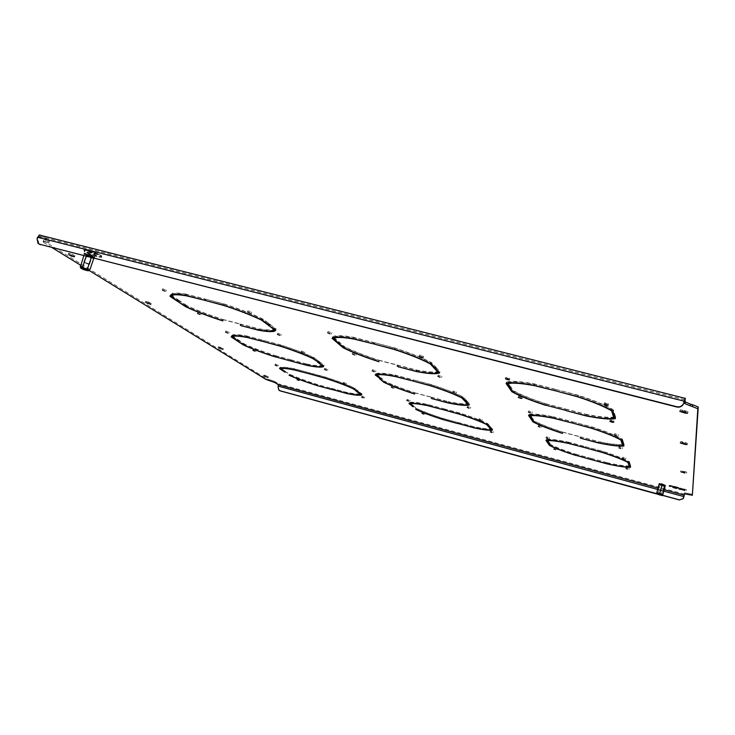 <?xml version="1.0" encoding="UTF-8"?>
<svg xmlns="http://www.w3.org/2000/svg" width="735" height="735" viewBox="0 0 735 735"><rect width="100%" height="100%" fill="white"/><g stroke="black" fill="none" stroke-linecap="round" stroke-linejoin="round"><path stroke-width="0.55" stroke-dasharray="3.67 2.76" d="M492.202 431.518L490.548 430.866L492.202 431.518M480.901 419.391L479.137 418.684L480.901 419.391M408.936 400.116L407.116 399.381L408.936 400.116M393.602 386.913L391.672 386.105L393.602 386.913M469.417 407.071L467.533 406.299L469.417 407.071M455.158 391.783L453.137 390.937L455.158 391.783M374.62 370.55L372.544 369.668L374.62 370.55M355.088 353.719L352.855 352.745L355.088 353.719M326.763 369.135L324.778 368.299L326.763 369.135M303.757 351.872L301.616 350.953L303.757 351.872M228.135 331.944L225.939 330.989L228.135 331.944M200.278 313.294L197.908 312.246L200.278 313.294M424.031 413.125L422.331 412.454L424.031 413.125M165.375 289.948L162.812 288.754L165.375 289.948M250.442 311.888L247.943 310.74L250.442 311.888M280.118 334.149L277.821 333.13L280.118 334.149M620.974 447.376L619.21 446.687L620.974 447.376M616.674 434.348L614.782 433.595L616.674 434.348M530.716 411.701L528.759 410.893L530.716 411.701M520.72 396.973L518.616 396.091L520.242 396.257L522.337 397.139L520.72 396.973M612.218 420.861L610.197 420.043L612.007 420.209L614.028 421.026L612.218 420.861M606.577 403.763L604.39 402.863L606.329 403.01L608.516 403.91L606.577 403.763M508.087 378.36L505.799 377.367L509.805 378.516L508.087 378.36M555.825 448.672L554.208 448.047L555.825 448.672M330.511 332.542L328.086 331.439L330.511 332.542M421.918 356.126L419.566 355.079L423.461 356.291L421.918 356.126M440.458 376.017L438.29 375.08L440.458 376.017M627.809 468.094L626.238 467.488L627.809 468.094M624.419 457.841L622.756 457.188L624.419 457.841M548.181 437.417L546.463 436.737L548.181 437.417M540.39 425.951L538.571 425.216L540.39 425.951M255.311 350.126L253.272 349.272L255.311 350.126M277.334 364.863L275.414 364.082L277.334 364.863M345.377 383.091L343.511 382.329L345.377 383.091M363.742 396.863L361.997 396.165L363.742 396.863M299.09 379.425L297.308 378.709L299.09 379.425M510.412 388.098L510.797 386.775L513.526 390.717L513.149 392.021M545.875 405.187L546.243 403.901C532.112 399.316 521.207 394.925 513.526 390.717M546.243 403.901L565.766 409L565.399 410.286M565.527 410.525L565.766 409M545.82 405.169L546.133 404.075L565.895 409.239M512.185 390.643L512.249 390.432C520.169 394.778 531.46 399.325 546.133 404.075M509.079 387.749L509.465 386.426L512.249 390.432M509.465 386.426L510.797 386.775M339.074 343.576L339.469 342.299L344.715 346.791L344.329 348.05M378.755 361.491L379.131 360.26C365.185 355.749 353.719 351.256 344.715 346.791M379.131 360.26L397.359 365.019L396.983 366.26M397.267 366.526L397.359 365.019M378.883 361.528L379.205 360.472L397.644 365.286M343.346 347.214L343.557 346.534C352.855 351.155 364.735 355.804 379.205 360.472M337.834 343.254L338.229 341.977L343.557 346.534M338.229 341.977L339.469 342.299M179.322 302.067L179.717 300.835L187.149 305.788L186.754 307M222.595 320.662L222.981 319.477C209.227 315.049 197.283 310.482 187.149 305.788M222.981 319.477L240.033 323.924L239.647 325.118M240.079 325.421L240.033 323.924M222.88 320.736L223.21 319.725L240.464 324.227M185.826 306.385L186.102 305.558C196.576 310.418 208.951 315.14 223.21 319.725M178.164 301.763L178.559 300.541L186.102 305.558M178.559 300.541L179.717 300.835M532.03 419.143L532.361 417.985L534.455 421.017L534.125 422.156M562.56 433.264L562.881 432.134C550.487 428.147 541.015 424.444 534.455 421.017M562.881 432.134L580.09 436.709L579.777 437.849M579.869 438.032L580.09 436.709M562.486 433.246L562.771 432.263L580.191 436.893M533.27 420.935L533.325 420.742C540.087 424.288 549.899 428.128 562.771 432.263M530.854 418.84L531.194 417.673L533.325 420.742M531.194 417.673L532.361 417.985M380.767 379.058L381.107 377.937L385.168 381.41L384.837 382.522M414.613 393.877L414.944 392.784C402.688 388.852 392.766 385.066 385.168 381.41M414.944 392.784L431.142 397.093L430.811 398.186M431.041 398.398L431.142 397.093M414.687 393.896L414.972 392.94L431.362 397.304M383.955 381.768L384.139 381.171C391.985 384.947 402.256 388.87 414.972 392.94M379.664 378.773L380.013 377.643L384.139 381.171M380.013 377.643L381.107 377.937M238.535 341.362L238.884 340.277L244.681 344.145L244.342 345.22M275.257 356.778L275.597 355.722C263.488 351.844 253.18 347.986 244.681 344.145M275.597 355.722L290.867 359.783L290.527 360.839M290.867 361.078L290.867 359.783M275.46 356.824L275.744 355.905L291.198 360.012M243.496 344.66L243.735 343.925C252.518 347.903 263.194 351.9 275.744 355.905M237.506 341.095L237.846 340.011L243.735 343.925M237.846 340.011L238.884 340.277M548.843 443.297L549.137 442.268L550.791 444.666L550.497 445.686M575.643 455.268L575.928 454.258C564.884 450.73 556.505 447.532 550.791 444.666M575.928 454.258L591.308 458.41L591.023 459.421M591.096 459.568L591.308 458.41M575.56 455.25L575.808 454.349L591.381 458.557M549.734 444.583L549.78 444.418C555.678 447.385 564.351 450.702 575.808 454.349M547.795 443.021L548.089 441.983L549.78 444.418M548.089 441.983L549.137 442.268M566.272 410.516L566.639 409.23L586.337 414.375L585.97 415.67M614.341 416.956C609.003 417.811 599.668 416.947 586.337 414.375M612.825 414.715L613.211 413.355L613.707 414.935M614.212 415.073L614.598 413.713L613.211 413.355M614.598 413.713L615.719 417.361L614.965 417.48M615.351 418.693L615.719 417.361M586.392 415.753L586.695 414.669C599.154 417.103 608.304 418.068 614.166 417.581M566.446 410.562L566.758 409.459L586.695 414.669M397.8 366.471L398.177 365.231L416.552 370.027L416.175 371.276M438.483 371.726L438.63 371.23C435.579 372.608 428.22 372.204 416.552 370.027M434.376 368.336L434.762 367.041L438.63 371.23M435.662 368.676L436.057 367.371L434.762 367.041M436.057 367.371L439.953 371.616L438.795 372.057M439.576 372.902L439.953 371.616M416.745 371.386L417.057 370.357C427.265 372.287 434.367 372.884 438.354 372.158M398.14 366.563L398.462 365.506L417.057 370.357M240.409 325.32L240.795 324.126L257.976 328.609L257.59 329.813M274.614 329.381L274.862 328.618L273.889 329.455C271.481 330.364 266.18 330.088 257.976 328.609M268.229 325.164L268.624 323.914L274.862 328.618M269.433 325.476L269.828 324.227L268.624 323.914M269.828 324.227L276.121 328.986L275.212 329.822M275.735 330.217L276.121 328.986M258.307 329.941L258.61 328.977C266.208 330.355 271.445 330.741 274.302 330.125M240.896 325.449L241.218 324.429L258.61 328.977M580.54 438.051L580.861 436.912L598.198 441.524L597.877 442.672M623.004 444.5C618.245 444.96 609.976 443.968 598.198 441.524M621.81 442.939L622.141 441.753L622.573 443.141M623.023 443.26L623.353 442.075L622.141 441.753M623.353 442.075L624.208 444.859L623.537 444.923M623.886 446.026L624.208 444.859M598.226 442.746L598.501 441.763C609.545 444.069 617.676 445.134 622.876 444.969M580.678 438.088L580.953 437.095L598.501 441.763M431.537 398.379L431.868 397.286L448.175 401.622L447.845 402.725M468.259 403.919L468.379 403.487C465.393 404.36 458.658 403.736 448.175 401.622M465.062 401.402L465.402 400.253L468.379 403.487M466.201 401.705L466.541 400.557L465.402 400.253M466.541 400.557L469.546 403.827L468.415 404.094M469.215 404.957L469.546 403.827M448.313 402.817L448.598 401.889C457.942 403.791 464.474 404.535 468.195 404.131M431.803 398.453L432.088 397.497L448.598 401.889M291.207 361.023L291.547 359.957L306.918 364.046L306.587 365.111M322.812 365.598L322.821 365.102C321.048 366.131 315.747 365.782 306.918 364.046M317.832 362.383L318.181 361.28L323.023 364.927M318.907 362.667L319.247 361.556L318.181 361.28M319.247 361.556L324.144 365.258L323.088 365.81M323.804 366.342L324.144 365.258M307.166 365.231L307.441 364.339C314.938 365.819 320.028 366.342 322.729 365.883M291.593 361.124L291.878 360.196L307.441 364.339M591.712 459.605L591.997 458.594L607.477 462.774L607.193 463.785M629.739 465.916C625.448 466.109 618.025 465.062 607.477 462.774M628.765 464.805L629.059 463.748L629.445 464.989M629.84 465.09L630.134 464.033L629.059 463.748M630.134 464.033L630.814 466.229L630.207 466.256M630.52 467.267L630.814 466.229M607.496 463.858L607.744 462.967C617.666 465.136 624.961 466.238 629.638 466.266M591.813 459.641L592.07 458.741L607.744 462.967M507.701 383.018L510.678 386.592L510.292 387.924M509.281 386.472L510.678 386.592M506.066 383.459L506.461 382.108L507.168 383.128M507.527 383.633L509.346 386.252M533.794 385.241L534.189 383.854L555.632 389.375L555.375 391.057M506.461 382.108C510.513 380.675 519.755 381.254 534.189 383.854M555.228 390.781L555.632 389.375M534.299 385.379L534.63 384.212L555.77 389.66M507.848 382.512C511.836 381.153 520.766 381.722 534.63 384.212M333.809 337.457L339.23 342.097L338.835 343.374M337.769 342.473L337.99 341.775L339.23 342.097M332.073 338.366L332.477 337.071L333.13 337.631M333.626 338.054L337.99 341.775M353.305 338.679L353.719 337.337L373.61 342.464L373.536 344.127M332.477 337.071L333.084 336.556C335.665 335.151 342.547 335.408 353.719 337.337M373.205 343.805L373.61 342.464M353.985 338.853L354.334 337.733L373.95 342.786M333.865 337.393L334.351 337.007C336.85 335.629 343.511 335.877 354.334 337.733M171.31 296.747L171.724 295.507L179.386 300.615L178.982 301.837M177.953 301.157L178.228 300.312L179.386 300.615M171.512 295.847L178.228 300.312M185.606 295.396L186.028 294.119L204.532 298.888L205.028 299.246L204.615 300.532M170.447 295.13L172.523 293.265C175.077 292.76 179.579 293.044 186.028 294.119M204.109 300.174L204.532 298.888M186.424 295.617L186.782 294.542L205.028 299.246M171.962 294.551L173.745 293.734C176.207 293.247 180.553 293.513 186.782 294.542M529.944 415.321L530.11 414.724L532.269 417.847L531.929 419.014M531.038 417.728L532.269 417.847M528.557 415.551L528.897 414.375L529.586 415.358M529.825 415.716L531.093 417.535M553.299 418.022L553.648 416.809L572.354 421.734L572.115 423.167M528.897 414.375C532.7 413.493 540.951 414.301 553.648 416.809M572.005 422.956L572.354 421.734M553.712 418.132L554.015 417.085L572.464 421.945M530.11 414.724C533.84 413.906 541.814 414.687 554.015 417.085M376.669 374.473L380.923 377.781L380.583 378.902M379.637 378.102L379.83 377.487L380.923 377.781M375.227 375.006L375.576 373.867L376.366 374.538M376.586 374.721L379.83 377.487M394.971 376.274L395.329 375.107L412.849 379.719L412.748 381.143M375.576 373.867C377.56 372.562 384.139 372.976 395.329 375.107M412.491 380.895L412.849 379.719M395.513 376.421L395.825 375.41L413.107 379.967M376.752 374.207C378.727 372.976 385.076 373.371 395.825 375.41M232.315 337.236L232.664 336.134L238.627 340.103L238.278 341.196M237.35 340.581L237.589 339.836L238.627 340.103M231.277 336.621L231.534 335.803L231.966 336.088M232.765 336.621L237.589 339.836M246.473 337.126L246.841 335.996L263.286 340.333L263.314 341.738M231.534 335.803L232.389 334.958C234.401 334.232 239.215 334.581 246.841 335.996M262.928 341.463L263.286 340.333M247.135 337.301L247.447 336.327L263.672 340.599M232.756 335.867L233.482 335.344C235.43 334.636 240.088 334.967 247.447 336.327M547.189 440.302L547.364 439.695L549.063 442.158L548.769 443.196M547.97 442.047L549.063 442.158M545.986 440.43L546.28 439.383L546.932 440.32M547.106 440.568L548.016 441.873M568.311 443.233L568.614 442.158L585.207 446.604L584.986 447.845M546.28 439.383C549.835 438.85 557.277 439.778 568.614 442.158M584.904 447.679L585.207 446.604M568.66 443.334L568.927 442.387L585.29 446.77M547.364 439.695C550.846 439.208 558.03 440.109 568.927 442.387M665.377 485.716L659.13 483.621L665.322 485.293L665.111 486.699M94.255 257.268L91.59 257.039L84.305 253.851L91.967 255.798L94.255 257.268L93.804 258.61M412.767 405.61L416.993 408.642C423.544 411.71 432.29 414.981 443.214 418.463L457.96 422.561L443.214 418.582C431.877 414.972 422.827 411.591 416.056 408.421L412.767 405.61L412.473 406.611M458.355 423.608L458.438 422.57L473.101 426.52C482.61 428.551 488.803 429.295 491.687 428.753L489.317 426.19L492.726 429.056L491.642 429.212M458.612 422.735L473.459 426.741C482.041 428.588 488.077 429.415 491.55 429.222M284.675 371.184L290.261 374.528C297.556 377.753 306.605 381.088 317.419 384.524L331.513 388.447L317.52 384.671C306.302 381.116 296.931 377.661 289.397 374.317L284.675 371.184L284.371 372.158M331.862 389.458L331.852 388.42L345.762 392.168C354.325 393.96 359.415 394.429 361.032 393.583L357.164 390.662L362.033 393.877L360.903 394.236M332.128 388.613L346.203 392.407C353.37 393.923 358.248 394.53 360.83 394.245M682.852 488.876L686.444 489.657L682.852 488.876L682.668 489.547M148.709 302.085L150.216 303.031L145.567 301.359L148.709 302.085L148.323 303.243M71.984 254.08L73.95 255.311L68.594 253.299L71.984 254.08L71.534 255.394M221.207 347.444L218.359 346.782L221.207 347.444L220.886 348.454M682.668 442.387L680.656 441.588L682.668 441.772L687.39 443.279L682.668 442.387L682.466 443.122M682.549 410.81L680.224 409.873L682.539 409.983L688.015 411.719L682.549 410.81L682.346 411.554M682.778 471.291L686.802 472.118L682.778 471.291L682.595 471.989M266.447 375.75L263.801 375.126L266.447 375.75L266.153 376.651M269.818 380.822L270.094 379.94L266.272 378.553L43.87 240.961L43.604 240.216L45.662 240.547L45.193 241.898L43.145 241.558L43.411 242.302L43.87 240.961M39.01 244.029L37.77 239.04L39.221 236.394L48.675 241.925L48.933 242.66L46.856 242.32L47.325 240.97L45.662 240.547M47.325 240.97L49.392 241.31L49.144 240.565L48.675 241.925M685.268 398.149L40.315 235.053L49.144 240.565M692.627 494.278L689.237 493.736L688.971 494.719M687.629 494.352L687.896 493.378L689.237 493.736M687.896 493.378L684.533 492.836L684.276 493.791M684.533 493.736L684.533 492.836M274.752 382.512L275.037 381.621L278.611 383.854L278.069 387.023M275.037 381.621L271.224 380.243L270.949 381.134M270.094 379.94L271.224 380.243M280.614 368.198L285.4 371.294L280.706 368.538M280.641 368.116L280.935 367.84C282.405 367.059 287.063 367.454 294.91 369.016L309.205 372.709L294.404 368.75C286.292 367.123 281.468 366.71 279.943 367.509L280.292 368.263M310.161 373.104L324.861 377.037C336.465 380.748 345.854 384.249 353.02 387.538L357.954 390.79L353.939 387.758C346.543 384.359 336.823 380.73 324.76 376.88L309.858 372.884L309.885 373.996M444.151 408.982L459.706 413.143C471.429 416.901 480.46 420.337 486.781 423.443L490.236 426.346L487.783 423.682C481.269 420.475 471.916 416.91 459.715 413.006L443.958 408.789L443.885 409.9M585.63 447.881L585.933 446.797L602.498 451.373C614.341 455.185 622.949 458.539 628.324 461.424L628.673 462.517M585.933 446.797L602.645 451.272C614.965 455.231 623.886 458.704 629.408 461.69L630.106 463.941L629.426 463.757M280.742 345.101C293.853 349.327 304.602 353.406 312.981 357.357L319.036 361.399L314.001 357.596C305.356 353.507 294.211 349.272 280.586 344.89L264.012 340.525L280.742 345.101L280.43 346.093M431.289 384.754C444.565 389.054 454.864 393.06 462.205 396.781L465.264 400.106L466.413 400.41L463.316 397.047C455.755 393.188 445.079 389.035 431.28 384.58L413.621 379.931L431.289 384.754L430.986 385.774M572.831 423.167L573.181 421.954L591.877 427.063C605.3 431.417 615.076 435.331 621.213 438.795L621.589 440.008M573.181 421.954L592.033 426.916C605.998 431.445 616.132 435.497 622.426 439.089L623.317 441.955L622.554 441.753M224.249 304.198C239.316 309.095 251.866 313.983 261.908 318.852L269.543 324.016L263.038 319.1C252.675 314.056 239.665 308.994 224.01 303.913L205.341 299.099L224.249 304.198L223.89 305.301M394.612 348.114C409.891 353.103 421.89 357.908 430.591 362.511L434.587 366.848L435.883 367.188L431.849 362.796C422.873 358.028 410.442 353.048 394.557 347.866L374.492 342.694L394.612 348.114L394.263 349.254M556.174 391.02L556.57 389.623L578.05 395.402C593.531 400.483 604.841 405.178 611.989 409.469L612.402 410.801M556.57 389.623L578.206 395.2C594.321 400.483 606.044 405.343 613.385 409.781L614.543 413.548L613.67 413.327M410.167 403.313L413.612 405.748L410.158 403.377M410.295 402.909C412.372 402.091 418.288 402.67 428.018 404.663L443.26 408.605L427.605 404.406C417.471 402.33 411.352 401.733 409.248 402.605L410.093 403.331M665.037 486.689L658.882 484.769M93.685 258.601L86.179 256.662L83.854 255.183L86.519 255.422L93.079 258.141M46.856 242.32L45.193 241.898M89.027 270.406L80.574 265.197M52.203 247.713L43.411 242.302M577.71 396.578L578.05 395.402M556.377 391.075L556.717 389.899M577.811 396.606L578.206 395.2M612.999 411.159L613.385 409.781M614.166 414.908L614.543 413.548M611.722 410.406L611.989 409.469M374.483 344.136L374.822 343.015M374.078 344.035L374.492 342.694M394.144 349.208L394.557 347.866M431.454 364.119L431.849 362.796M435.487 368.483L435.883 367.188M434.44 367.353L434.587 366.848M430.297 363.503L430.591 362.511M205.497 300.532L205.846 299.457M204.927 300.385L205.341 299.099M223.587 305.2L224.01 303.913M262.634 320.368L263.038 319.1M269.148 325.265L269.543 324.016M268.091 324.475L268.339 323.703M261.577 319.863L261.908 318.852M591.583 428.11L591.877 427.063M572.988 423.213L573.282 422.166M591.684 428.137L592.033 426.916M622.095 440.293L622.426 439.089M622.986 443.141L623.317 441.955M620.974 439.659L621.213 438.795M413.575 381.18L413.878 380.17M413.263 381.097L413.621 379.931M430.921 385.756L431.28 384.58M462.976 398.205L463.316 397.047M466.073 401.558L466.413 400.41M461.938 397.681L462.205 396.781M264.085 341.766L264.398 340.792M263.654 341.656L264.012 340.525M280.228 346.029L280.586 344.89M313.652 358.717L314.001 357.596M318.687 362.502L319.036 361.399M317.75 361.795L317.961 361.115M312.697 358.267L312.981 357.357M602.231 452.328L602.498 451.373M585.749 447.909L586.025 446.963M602.342 452.356L602.645 451.272M629.114 462.756L629.408 461.69M629.812 464.998L630.106 463.941M628.103 462.223L628.324 461.424M662.658 495.289L656.539 493.617M662.621 495.381L656.52 493.718L659.258 484.053L665.258 485.284L659.258 484.053M279.401 390.496L278.363 387.198M294.634 369.907L294.91 369.016M309.196 373.94L309.508 372.93M308.893 373.729L309.205 372.709M294.083 369.76L294.404 368.75M279.318 368.805L279.631 367.822M284.252 371.708L284.463 371.037M285.097 372.268L285.4 371.294M331.558 389.375L331.852 388.42M345.955 393.234L346.203 392.407M361.73 394.851L362.033 393.877M357.826 391.911L358.129 390.919M356.861 391.654L357.164 390.662M360.848 394.19L361.032 393.583M345.468 393.133L345.762 392.168M285.309 372.406L285.612 371.432M289.186 374.979L289.397 374.317M317.263 385.517L317.52 384.671M331.219 389.403L331.513 388.447M330.943 389.21L331.237 388.255M317.125 385.48L317.419 384.524M289.957 375.493L290.261 374.528M352.763 388.365L353.02 387.538M324.585 377.937L324.861 377.037M356.797 391.149L356.989 390.533M357.651 391.783L357.954 390.79M353.636 388.769L353.939 387.758M324.438 377.891L324.76 376.88M309.536 373.904L309.858 372.884M486.542 424.26L486.781 423.443M459.43 414.062L459.706 413.143M489.933 427.366L490.236 426.346M487.48 424.72L487.783 423.682M459.412 414.053L459.715 413.006M443.646 409.836L443.958 408.789M427.742 405.573L428.018 404.663M443.159 409.836L443.462 408.798M442.957 409.652L443.26 408.605M427.292 405.454L427.605 404.406M408.945 403.625L409.248 402.605M412.464 406.032L412.629 405.49M413.309 406.758L413.612 405.748M458.144 423.553L458.438 422.57M473.202 427.595L473.459 426.741M492.432 430.067L492.726 429.056M490.043 427.485L490.337 426.456M489.023 427.21L489.317 426.19M472.807 427.513L473.101 426.52M413.456 406.878L413.759 405.876M415.9 408.954L416.056 408.421M442.957 419.446L443.214 418.582M457.675 423.544L457.96 422.561M457.492 423.378L457.786 422.386M442.92 419.437L443.214 418.463M416.699 409.634L416.993 408.642M91.131 258.371L91.59 257.039M91.507 257.14L91.967 255.798M86.519 255.422L86.978 254.08M83.854 255.183L84.305 253.851M86.179 256.662L86.629 255.33M662.042 486.074L659.828 494.186L656.778 493.167M665.056 486.285L665.322 485.293M662.198 484.255L661.932 485.229L662.299 483.814L658.964 483.134L665.754 485.412L662.299 483.814M658.854 484.604L659.13 483.621M658.928 485.026L659.194 484.043M682.043 489.207C682.346 490.181 669.805 486.818 669.567 485.872L669.548 485.826C669.126 484.824 681.74 488.187 682.025 489.152L682.043 489.207M682.062 489.142C682.365 490.116 669.824 486.754 669.585 485.807L669.567 485.762C669.144 484.76 681.758 488.113 682.043 489.087L682.062 489.142M669.227 485.67C668.786 484.613 682.08 488.15 682.383 489.17L682.402 489.234C682.714 490.254 669.493 486.717 669.245 485.716L669.227 485.67M669.208 485.734C668.767 484.677 682.062 488.224 682.365 489.234L682.383 489.299C682.696 490.328 669.475 486.781 669.227 485.78L669.208 485.734M682.604 489.289C682.925 490.346 669.3 486.699 669.043 485.66L669.025 485.614C668.565 484.521 682.273 488.178 682.585 489.225L682.604 489.289M682.512 489.62C682.833 490.677 669.208 487.02 668.951 485.991L668.933 485.945C668.473 484.852 682.181 488.509 682.493 489.556L682.512 489.62M676.292 488.169L670.697 486.083L680.886 488.839L676.264 487.7L676.292 488.169L670.715 486.019L680.904 488.775L676.283 487.636L676.31 488.104M674.473 486.781L677.082 487.415L674.491 486.708M672.589 486.487L678.993 488.15L672.608 486.414M100.677 255.514L101.053 256.781C96.175 256.267 90.883 254.531 85.177 251.572L84.791 250.258C89.78 250.828 95.081 252.583 100.677 255.514M100.713 255.422L101.09 256.69C96.202 256.175 90.91 254.439 85.205 251.48L84.819 250.176C89.817 250.745 95.109 252.491 100.713 255.422M84.791 251.379L84.378 249.992C89.652 250.598 95.238 252.436 101.136 255.532L101.531 256.873C96.386 256.322 90.8 254.494 84.791 251.379M84.755 251.471L84.35 250.084C89.615 250.681 95.201 252.528 101.099 255.615L101.504 256.956C96.358 256.414 90.772 254.586 84.755 251.471M101.384 255.596L101.797 256.974C96.496 256.414 90.736 254.531 84.534 251.315L84.112 249.882C89.551 250.506 95.311 252.408 101.384 255.596M101.228 256.046L101.641 257.425C96.34 256.864 90.589 254.971 84.378 251.765L83.955 250.341C89.394 250.966 95.155 252.868 101.228 256.046M96.414 255.578L92.628 253.584L86.298 251.737L98.94 254.944L93.814 253.887L96.414 255.578L92.665 253.501L86.326 251.646L98.968 254.861L93.841 253.796L96.45 255.486M89.156 251.737L92.371 252.555L89.192 251.646M88.035 251.94L95.963 253.952L88.062 251.848M86.583 269.671L82.844 268.394M88.953 264.269L84.259 262.661L88.953 264.269M86.427 253.979L92.509 256.074L86.427 253.979M83.698 262.018L89.789 264.104L83.698 262.018M89.284 270.195L88.273 270.581L87.346 269.368C85.26 270.186 83.643 269.635 82.476 267.715L80.354 267.053M91.967 256.625L94.87 256.882L92.38 255.275L86.95 253.41L84.056 253.162L86.583 254.779L91.967 256.625L91.783 257.158L94.686 257.425L94.87 256.882M94.686 257.425L92.197 255.817L92.38 255.275M92.197 255.817L86.776 253.942L86.95 253.41M86.776 253.942L83.873 253.694L84.056 253.162M83.873 253.694L86.399 255.311L86.583 254.779M86.399 255.311L91.783 257.158M87.024 254.108L84.415 253.887L86.684 255.33L94.153 257.232L87.024 254.108L86.243 256.396M83.772 255.771L84.415 253.887M82.476 267.715L86.684 255.33M87.346 269.368L91.535 257.002M93.703 258.545L94.153 257.232M91.269 257.682L91.903 255.789M660.159 494.756L658.937 494.416M662.143 490.971L658.992 490.024L662.143 490.971M660.443 483.63L664.541 484.852L660.443 483.63M658.836 489.538L662.933 490.759L658.836 489.538M662.823 494.811L659.828 494.186M665.644 485.807L658.854 483.529L662.318 485.128L665.754 485.412M658.928 484.613L659.194 483.639M665.083 486.515L665.304 485.697M664.991 486.258L665.258 485.284M684.524 494.205L278.611 383.854M664.21 489.712L658 488.022M684.79 399.739L39.846 236.431M663.824 491.136L657.614 489.437M683.917 496.713L278.638 386.316M266.272 378.553L265.996 379.444M684.248 401.475L38.238 237.662M37.77 239.04L37.035 238.59M267.154 376.963L267.356 376.32M264.425 376.182L264.71 375.273M265.436 376.458L265.629 375.851M682.475 471.962L682.778 470.841M684.891 472.605L685.084 471.898M684.781 472.577L685.084 471.457M682.126 411.499L682.539 409.983M685.479 412.363L685.691 411.609M685.277 412.307L685.691 410.782M682.31 443.086L682.668 441.772M685.167 443.83L685.369 443.095M685.02 443.793L685.378 442.479M222.117 348.84L222.337 348.151M218.984 347.94L219.306 346.938M220.234 348.271L220.436 347.646M73.665 256.129L73.95 255.311M69.099 254.769L69.54 253.456M71.295 255.33L71.516 254.687M149.968 303.785L150.216 303.031M146.155 302.673L146.541 301.515M147.836 303.114L148.057 302.462M682.576 489.519L682.852 488.518M684.726 490.098L684.91 489.427M684.643 490.08L684.91 489.078M490.254 431.849L490.548 430.866M478.825 419.74L479.137 418.684M406.804 400.41L407.116 399.381M391.342 387.198L391.672 386.105M467.212 407.41L467.533 406.299M452.788 392.113L453.137 390.937M372.186 370.826L372.544 369.668M352.469 353.976L352.855 352.745M324.447 369.374L324.778 368.299M301.258 352.093L301.616 350.953M225.571 332.11L225.939 330.989M197.522 313.432L197.908 312.246M422.037 413.428L422.331 412.454M162.389 290.022L162.812 288.754M247.53 312.035L247.943 310.74M277.435 334.342L277.821 333.13M618.898 447.79L619.21 446.687M614.451 434.771L614.782 433.595M528.419 412.078L528.759 410.893M518.258 397.35L518.616 396.091M609.848 421.284L610.197 420.043M604.014 404.186L604.39 402.863M505.404 378.736L505.799 377.367M553.924 449.039L554.208 448.047M327.672 332.762L328.086 331.439M419.161 356.429L419.566 355.079M437.913 376.338L438.29 375.08M625.963 468.489L626.238 467.488M622.471 458.245L622.756 457.188M546.16 437.784L546.463 436.737M538.25 426.328L538.571 425.216M252.932 350.329L253.272 349.272M275.101 365.084L275.414 364.082M343.199 383.348L343.511 382.329M361.703 397.13L361.997 396.165M297.004 379.655L297.308 378.709M273.503 330.676L273.889 329.455M322.481 366.195L322.821 365.102M323.676 366.25L323.924 365.451M332.679 337.852L333.084 336.556M172.109 294.524L172.523 293.265M173.543 294.34L173.745 293.734M232.03 336.07L232.389 334.958M684.735 399.858L39.221 236.394M267.99 377.358L268.266 376.476M263.516 376.026L263.801 375.126M680.775 471.686L681.06 470.63M686.499 473.239L686.802 472.118M679.857 411.223L680.224 409.873M687.602 413.235L688.015 411.719M680.325 442.81L680.656 441.588M687.032 444.583L687.39 443.279M222.981 349.263L223.284 348.307M218.038 347.784L218.359 346.782M74.52 256.598L74.906 255.468M68.144 254.613L68.594 253.299M150.85 304.244L151.199 303.188M145.181 302.517L145.567 301.359M681.051 489.262L681.317 488.297M686.178 490.658L686.444 489.657M279.631 368.501L279.943 367.509M299.751 380.51L300.036 379.582M364.487 397.975L364.771 397.029M346.139 384.249L346.442 383.257M277.995 365.993L278.299 365.019M255.982 351.293L256.304 350.283M541.52 427.265L541.851 426.135M549.256 438.676L549.559 437.601M625.632 459.127L625.935 458.034M628.958 469.316L629.243 468.296M441.551 377.423L441.919 376.182M423.066 357.605L423.461 356.291M331.476 333.956L331.862 332.716M556.854 449.875L557.139 448.864M509.41 379.894L509.805 378.516M608.121 405.316L608.516 403.91M613.661 422.34L614.028 421.026M521.969 398.425L522.337 397.139M531.91 413.079L532.25 411.876M618.034 435.763L618.374 434.532M622.251 448.717L622.573 447.569M280.917 335.445L281.275 334.306M251.251 313.239L251.627 312.053M166.036 291.244L166.413 290.104M424.858 414.274L425.152 413.3M200.949 314.552L201.307 313.45M228.815 333.157L229.155 332.101M304.547 353.131L304.887 352.037M327.544 370.339L327.865 369.301M356.025 355.069L356.383 353.893M375.53 371.855L375.879 370.725M456.205 393.133L456.554 391.957M470.418 408.357L470.74 407.245M394.484 388.154L394.805 387.079M409.79 401.31L410.093 400.29M481.866 420.622L482.178 419.575M493.13 432.694L493.424 431.693M38.036 243.377L38.771 243.818M49.392 241.31L48.933 242.66M43.604 240.216L43.145 241.558M84.112 249.882L83.955 250.341M83.037 268.027L82.504 268.33M87.125 269.635L87.419 270.186M84.415 262.597L82.586 267.99M83.891 261.936L86.629 253.887M87.823 264.177L88.329 263.984M84.36 262.808L83.827 262.211M89.596 264.177L92.316 256.157M88.797 264.324L86.978 269.708M662.345 490.925L661.27 494.885M662.933 490.759L664.541 484.852M662.272 490.971L662.823 490.824M658.569 489.602L660.177 483.694M658.992 490.024L657.485 494.196"/><path stroke-width="1.1" d="M491.917 432.511L490.254 431.858L491.917 432.511M480.598 420.448L478.825 419.74L480.598 420.448M408.623 401.145L406.804 400.41L408.623 401.145M393.271 387.997L391.342 387.198L393.271 387.997M469.086 408.182L467.212 407.41L469.086 408.182M454.809 392.959L452.788 392.113L454.809 392.959M374.271 371.708L372.186 370.826L374.271 371.708M354.711 354.95L352.469 353.976L354.711 354.95M326.432 370.201L324.447 369.374L326.432 370.201M303.399 353.011L301.258 352.093L303.399 353.011M227.776 333.065L225.571 332.11L227.776 333.065M199.892 314.479L197.522 313.432L199.892 314.479M423.746 414.108L422.037 413.428L423.746 414.108M164.962 291.207L162.389 290.022L164.962 291.207M250.029 313.183L247.53 312.035L250.029 313.183M279.732 335.353L277.435 334.342L279.732 335.353M620.652 448.525L618.888 447.835L620.652 448.525M616.334 435.579L614.442 434.826L616.334 435.579M530.376 412.895L528.41 412.096L530.376 412.895M520.352 398.251L518.249 397.369L521.969 398.425L520.352 398.251M611.851 422.166L609.829 421.348L611.639 421.522L613.661 422.34L611.851 422.166M606.182 405.169L603.995 404.268L605.934 404.415L608.121 405.316L606.182 405.169M507.683 379.729L505.395 378.745L507.122 378.911L509.41 379.894L507.683 379.729M555.531 449.682L553.924 449.057L555.531 449.682M330.107 333.865L327.672 332.762L330.107 333.865M421.513 357.476L419.161 356.429L423.057 357.642L421.513 357.476M440.081 377.266L437.913 376.338L440.081 377.266M627.525 469.114L625.954 468.517L627.525 469.114M624.125 458.925L622.453 458.272L624.125 458.925M547.869 438.483L546.151 437.803L547.869 438.483M540.069 427.072L538.24 426.346L540.069 427.072M254.981 351.183L252.932 350.329L254.981 351.183M277.012 365.865L275.101 365.084L277.012 365.865M345.064 384.111L343.199 383.348L345.064 384.111M363.448 397.828L361.703 397.13L363.448 397.828M298.796 380.381L297.004 379.655L298.796 380.381M545.765 405.352C531.093 400.612 519.792 396.073 511.872 391.737L509.079 387.749L510.412 388.098L513.149 392.021C520.83 396.211 531.736 400.603 545.875 405.187L565.399 410.286L545.82 405.169M511.872 391.737L512.185 390.643M378.828 361.703C364.358 357.045 352.469 352.405 343.171 347.784L337.834 343.254L339.074 343.576L344.329 348.05C353.333 352.506 364.808 356.989 378.755 361.491L378.883 361.528M343.171 347.784L343.346 347.214M222.824 320.91C208.556 316.335 196.19 311.612 185.707 306.761L178.164 301.763L186.754 307C196.888 311.677 208.841 316.234 222.595 320.662L222.88 320.736M562.45 433.393C549.578 429.258 539.766 425.427 532.994 421.89L530.854 418.84L532.03 419.143L534.125 422.156C540.684 425.574 550.166 429.277 562.56 433.264L562.486 433.246M532.994 421.89L533.27 420.935M414.641 394.034C401.926 389.963 391.645 386.05 383.799 382.273L379.664 378.773L384.837 382.522C392.435 386.16 402.357 389.945 414.613 393.877L414.687 393.896M383.799 382.273L383.955 381.768M275.414 356.962C262.854 352.956 252.179 348.969 243.386 344.991L237.506 341.095L244.342 345.22C252.84 349.051 263.148 352.901 275.257 356.778L290.867 361.078L275.46 356.824M575.523 455.36C564.067 451.713 555.384 448.405 549.486 445.438L547.795 443.021L548.843 443.297L550.497 445.686C556.22 448.552 564.599 451.749 575.643 455.268L591.096 459.568L575.56 455.25M549.486 445.438L549.734 444.583M613.964 418.288L612.825 414.715L614.212 415.073L615.351 418.693C609.857 419.575 600.183 418.665 586.328 415.964L566.4 410.755L585.97 415.67C599.301 418.261 608.635 419.134 613.964 418.288L614.341 416.956L613.707 414.935M614.965 417.48L614.166 417.581M438.253 372.516L434.376 368.336L435.662 368.676L439.576 372.902C436.452 374.326 428.817 373.894 416.681 371.607L398.085 366.737L416.175 371.276C427.844 373.463 435.203 373.876 438.253 372.516L438.483 371.726M274.467 329.85L268.229 325.164L275.735 330.217L274.743 331.09C272.262 332.027 266.759 331.724 258.233 330.171L240.841 325.623L257.59 329.813C265.794 331.292 271.096 331.586 273.503 330.676L274.614 329.381M275.212 329.822L274.302 330.125M622.683 445.676L621.81 442.939L623.023 443.26L623.886 446.026C618.989 446.494 610.427 445.456 598.18 442.902L580.632 438.235L597.877 442.672C609.655 445.116 617.924 446.117 622.683 445.676L622.573 443.141M623.537 444.923L622.876 444.969M468.048 404.617L465.062 401.402L466.201 401.705L469.215 404.957C466.155 405.858 459.173 405.205 448.267 402.991L431.757 398.59L447.845 402.725C458.328 404.847 465.062 405.472 468.048 404.617L468.259 403.919M322.683 366.021L317.832 362.383L318.907 362.667L323.584 366.544C321.755 367.592 316.261 367.215 307.111 365.405L291.547 361.262L306.587 365.111C315.407 366.848 320.708 367.215 322.481 366.195L322.812 365.598M629.445 466.955L628.765 464.805L629.84 465.09L630.52 467.267C626.11 467.478 618.42 466.385 607.459 463.987L591.785 459.752L607.193 463.785C617.74 466.091 625.154 467.148 629.445 466.955L629.445 464.989M630.207 466.256L629.638 466.266M507.462 383.863C511.441 382.522 520.362 383.1 534.235 385.599L555.228 390.781L533.794 385.241C519.36 382.632 510.118 382.035 506.066 383.459L508.96 387.575L510.292 387.924L507.462 383.863L507.701 383.018M508.96 387.575L509.281 386.472M507.168 383.128L507.527 383.633M333.405 338.752L333.947 338.302C336.446 336.942 343.098 337.2 353.921 339.065L373.205 343.805L353.305 338.679C342.142 336.731 335.261 336.465 332.679 337.852L332.073 338.366L337.595 343.052L338.835 343.374L333.405 338.752L333.865 337.393M337.595 343.052L337.769 342.473M333.13 337.631L333.626 338.054M177.824 301.543L170.033 296.38L172.109 294.524C174.654 294.028 179.156 294.322 185.606 295.396L204.109 300.174L186.359 295.819C180.13 294.79 175.794 294.505 173.331 294.992L171.31 296.747L177.953 301.157M170.483 295.158L171.512 295.847M170.033 296.38L170.419 295.213M171.724 295.507L171.962 294.551M529.77 415.909C533.5 415.091 541.465 415.891 553.666 418.298L572.005 422.956L553.299 418.022C540.602 415.505 532.351 414.687 528.557 415.551L530.762 418.702L531.929 419.014L529.944 415.321M530.762 418.702L531.038 417.728M376.403 375.346C378.369 374.124 384.727 374.538 395.467 376.586L412.491 380.895L394.971 376.274C383.789 374.133 377.202 373.711 375.227 375.006L380.583 378.902L376.403 375.346L376.669 374.473M379.481 378.617L379.637 378.102M237.24 340.921L231.185 336.906L232.03 336.07C234.042 335.353 238.857 335.702 246.473 337.126L262.928 341.463L247.089 337.457C239.729 336.088 235.071 335.757 233.124 336.455L232.315 337.236L237.35 340.581M231.966 336.088L232.765 336.621M547.061 440.743C550.543 440.265 557.727 441.175 568.624 443.462L584.904 447.679L568.311 443.233C556.974 440.853 549.532 439.916 545.986 440.43L547.722 442.911L548.769 443.196L547.189 440.302M547.722 442.911L547.97 442.047M692.425 406.381L692.857 404.81L698.131 406.924L697.827 408.733L684.919 403.69L685.268 398.149L683.045 404.737C681.464 406.777 679.388 407.53 676.797 407.015L676.788 406.721C679.379 407.236 681.464 406.473 683.045 404.434L683.816 402.78M685.24 401.889L690.67 404.259L690.248 405.83M692.857 404.81L690.67 404.259M698.25 407.172L692.361 495.261L684.276 493.81L684.267 495.17L664.21 489.712M683.66 497.678L683.201 498.67L679.48 499.883L683.201 498.56L684.533 493.736M628.673 462.517L629.426 463.757M621.589 440.008L622.554 441.753M612.402 410.801L613.67 413.327M658.882 484.769L661.923 485.229L665.037 486.689M93.079 258.141L93.685 258.601M415.762 409.413C422.533 412.574 431.583 415.955 442.929 419.566L457.675 423.544L442.92 419.437C431.996 415.964 423.25 412.693 416.699 409.634L415.9 408.954M473.165 427.724C483.06 429.846 489.473 430.627 492.432 430.067L490.043 427.485L489.023 427.21L491.393 429.764C488.509 430.297 482.316 429.543 472.807 427.513L458.144 423.553L473.202 427.595M612.779 414.549L614.166 414.908L612.999 411.159C605.649 406.74 593.926 401.88 577.811 396.606L556.174 391.02L577.646 396.799C593.136 401.889 604.455 406.565 611.603 410.847L612.779 414.549L613.155 413.189M434.201 368.152L435.487 368.483L431.454 364.119C422.478 359.36 410.038 354.389 394.144 349.208L374.078 344.035L394.199 349.456C409.487 354.454 421.486 359.24 430.195 363.834L434.201 368.152L434.44 367.353M267.944 324.953L269.148 325.265L262.634 320.368C252.27 315.343 239.252 310.28 223.587 305.2L204.927 300.385L223.835 305.484C238.903 310.39 251.462 315.269 261.504 320.12L267.944 324.953L268.091 324.475M621.773 442.819L622.986 443.141L622.095 440.293C615.792 436.719 605.649 432.667 591.684 428.137L572.831 423.167L591.537 428.284C604.96 432.639 614.736 436.544 620.873 440.008L621.773 442.819L622.104 441.634M464.933 401.255L466.073 401.558L462.976 398.205C455.406 394.364 444.73 390.212 430.921 385.756L413.263 381.097L430.94 385.939C444.216 390.23 454.515 394.226 461.856 397.947L464.933 401.255L465.136 400.547M317.621 362.217L318.687 362.502L313.652 358.717C304.997 354.637 293.853 350.411 280.228 346.029L263.654 341.656L280.384 346.24C293.504 350.457 304.244 354.536 312.632 358.478L317.75 361.795M628.728 464.704L629.812 464.998L629.114 462.756C623.592 459.779 614.662 456.316 602.342 452.356L585.63 447.881L602.195 452.457C614.047 456.27 622.655 459.614 628.03 462.49L628.728 464.704L629.022 463.647M488.913 427.09L489.933 427.366L487.48 424.72C480.966 421.513 471.604 417.958 459.412 414.053L443.646 409.836L459.393 414.191C471.126 417.949 480.157 421.385 486.487 424.472L488.913 427.09L489.097 426.465M280.329 369.099L280.623 368.823C282.093 368.06 286.751 368.456 294.588 370.027L308.893 373.729L294.083 369.76C285.97 368.125 281.156 367.711 279.631 368.501L285.097 372.268L280.329 369.099L280.614 368.198M684.634 490.429L681.042 489.289L684.726 490.098M146.155 302.673L150.813 304.336L146.155 302.673M69.099 254.769L74.465 256.772L71.075 256L69.099 254.769M218.984 347.94L222.962 349.309L218.984 347.94M685.02 444.399L680.298 442.902L685.02 443.793L687.032 444.583L685.02 444.399L685.167 443.83M685.277 413.125L679.811 411.389L685.277 412.307L687.602 413.235L685.277 413.125L685.479 412.363M684.781 473.018L680.757 471.741L684.891 472.605M264.425 376.182L267.981 377.386L264.425 376.182M658 488.022L278.335 384.736L274.752 382.512L265.996 379.444L89.027 270.406M80.574 265.197L52.203 247.713M697.827 408.733L692.361 495.261M684.809 403.46L684.827 399.748L683.807 403.083M345.909 393.363C354.821 395.237 360.095 395.733 361.73 394.851L357.826 391.911L356.861 391.654L360.729 394.557C359.121 395.402 354.031 394.925 345.468 393.133L331.558 389.375L345.955 393.234M289.094 375.282C296.628 378.617 306.008 382.062 317.226 385.627L331.219 389.403L317.125 385.48C306.311 382.044 297.252 378.709 289.957 375.493L289.186 374.979M356.686 391.525L353.636 388.769C346.24 385.37 336.501 381.741 324.438 377.891L309.536 373.904L324.548 378.056C336.152 381.768 345.542 385.259 352.708 388.539L356.797 391.149M409.983 403.928C412.069 403.111 417.976 403.708 427.706 405.702L442.957 409.652L427.292 405.454C417.158 403.368 411.04 402.762 408.945 403.625L413.309 406.758L409.983 403.928L410.167 403.313M683.66 497.567L684.267 495.17M278.335 384.736L278.069 387.023L278.85 390.11L280.237 390.891L279.401 390.496M679.48 499.883L662.658 495.289M656.539 493.617L279.952 390.717M679.48 499.984L662.621 495.381M656.612 493.938L280.237 390.891M676.788 406.721L39.69 244.268L38.036 243.377L37.035 238.59L39.231 234.998L40.315 235.053M39.69 244.268L676.797 407.015M40.416 244.709L39.01 244.029M412.326 406.492L412.464 406.032M491.393 429.764L491.568 429.139M87.456 270.287L81.778 268.348L87.456 270.287M80.547 267.926C81.897 269.038 84.396 269.993 88.044 270.783L88.678 270.7C86.473 269.203 83.781 268.257 80.593 267.871L80.547 267.926M80.354 267.053L83.772 255.771M80.188 266.309L80.372 266.814L82.789 266.566C83.955 268.505 85.591 269.056 87.685 268.238C87.97 270.076 88.724 270.544 89.946 269.635L89.284 270.195M82.789 266.566L86.243 256.396M89.946 269.635L93.703 258.545M87.685 268.238L91.269 257.682M82.844 268.394L86.583 269.671M661.279 495.372L657.485 494.196L661.279 495.372M656.943 493.929L662.41 495.601L656.943 493.929M656.557 493.736L658.928 484.613M656.704 492.772L659.699 493.405L661.932 485.229M659.699 493.405L662.768 494.425L662.593 495.427L665.083 486.515M662.768 494.425L664.991 486.258M658.937 494.416L660.159 494.756M683.917 496.603L663.824 491.136M657.614 489.437L278.344 386.141M684.248 401.172L37.513 237.212M682.135 412.326L682.346 411.554M682.319 443.692L682.466 443.122M73.5 256.616L73.665 256.129M71.075 256L71.295 255.33M147.671 303.61L147.836 303.114M274.743 331.09L275.129 329.859M333.947 338.302L334.26 337.301M173.331 294.992L173.543 294.34M233.124 336.455L233.344 335.785M685.103 398.352L39.231 234.998M280.623 368.823L280.825 368.171M698.131 406.924L697.708 408.495M685.342 402.118L684.919 403.69M80.593 267.871L80.372 266.814"/></g></svg>
